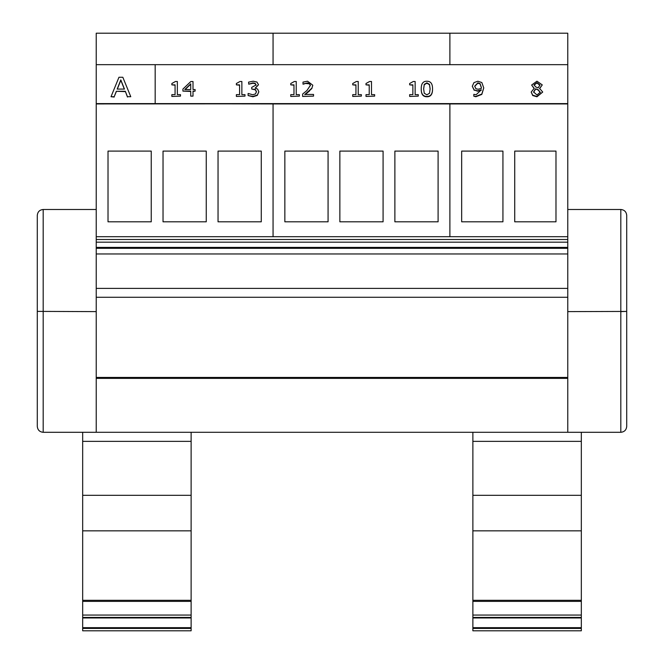 <?xml version="1.0" encoding="UTF-8"?>
<svg xmlns="http://www.w3.org/2000/svg" width="664" height="664" viewBox="0 0 664 664"><rect width="100%" height="100%" fill="white"/><g stroke="black" fill="none" stroke-linecap="round" stroke-linejoin="round"><path stroke-width="1" d="M124.467 89.076L117.188 89.076L120.815 79.904L124.467 89.076M124.334 89.076L120.815 80.236L117.32 89.076M122.823 77.256L118.964 77.256L111.012 96.72L114.191 96.72L116.325 91.283L125.33 91.283L127.463 96.72L130.775 96.72L122.823 77.256M127.463 96.72L130.775 96.72M127.463 97.052L125.33 91.283M125.33 91.615L116.325 91.283M116.325 91.615L114.191 96.72M114.191 97.052L111.012 96.72M567.77 64.665L96.23 64.665L96.23 103.601L155.177 103.601L155.177 64.665L155.177 103.601L567.77 103.601L567.77 33.2L449.885 33.2L449.885 64.665L449.885 33.2L96.23 33.2L96.23 64.665M567.77 432.297L620.815 432.297C624.392 431.94 626.351 429.973 626.708 426.404L626.708 215.385C626.351 211.816 624.392 209.849 620.815 209.492L567.77 209.492L567.77 432.297L96.23 432.289L96.23 103.933L567.77 103.601M567.77 209.492L567.77 103.933L449.885 103.933L449.885 236.699L449.885 103.933L273.062 103.933L273.062 236.699L273.062 103.933L96.23 103.601M191.124 530.835L82.676 530.835L82.676 630.8L191.124 630.8L191.124 432.289L472.876 432.297L472.876 630.8L581.324 630.8L581.324 432.297M191.124 441.361L82.676 441.361L82.676 530.835M191.124 495.311L82.676 495.311M191.124 617.952L82.676 617.952M82.676 630.8L191.124 630.8M82.676 432.297L82.676 441.361M581.324 441.361L472.876 441.361M581.324 495.311L472.876 495.311M581.324 530.835L472.876 530.835M581.324 617.952L472.876 617.952M626.708 215.385L626.708 221.286M626.708 426.404C626.351 429.973 624.392 431.94 620.815 432.297L620.815 311.615L626.708 311.383M626.609 311.424L567.77 311.615M96.23 432.297L43.185 432.297L43.185 209.492C39.608 209.849 37.649 211.816 37.292 215.385L37.292 311.383L37.292 215.385M96.23 311.615L37.292 311.383L37.292 426.404C37.649 429.973 39.608 431.94 43.185 432.297C39.608 431.94 37.649 429.973 37.292 426.404M96.23 209.492L43.185 209.492M567.77 236.699L96.23 236.699M567.77 253.972L96.23 253.972M567.77 288.392L96.23 288.392M567.77 297.281L96.23 297.281M461.671 221.817L461.671 151.085L502.93 151.085L502.93 221.817L461.671 221.817M514.724 221.817L514.724 151.085L555.984 151.085L555.984 221.817L514.724 221.817M261.267 151.085L261.267 221.817L218.041 221.817L218.041 151.085L261.267 151.085M108.016 221.817L108.016 151.085L151.243 151.085L151.243 221.817L108.016 221.817M163.029 221.817L163.029 151.085L206.255 151.085L206.255 221.817L163.029 221.817M273.062 64.665L273.062 33.2L273.062 64.665M438.099 151.085L438.099 221.817L394.873 221.817L394.873 151.085L438.099 151.085M284.848 221.817L284.848 151.085L328.074 151.085L328.074 221.817L284.848 221.817M339.86 221.817L339.86 151.085L383.087 151.085L383.087 221.817L339.86 221.817M418.278 96.122L409.655 96.454L418.278 96.122L418.278 94.637L415.141 94.637L415.141 81.481L413.307 81.481L409.655 83.515L409.655 84.851L412.867 84.851L412.867 94.637L409.655 94.637L409.655 96.122M412.867 94.637L412.867 85.183L409.655 84.851M415.141 81.813L415.141 94.637M361.365 96.122L352.742 96.454L361.365 96.122L361.365 94.637L358.228 94.637L358.228 81.481L356.394 81.481L352.742 83.515L352.742 84.851L355.945 84.851L355.945 94.637L352.742 94.637L352.742 96.122M355.945 94.637L355.945 85.183L352.742 84.851M358.228 81.813L358.228 94.637M299.381 96.122L290.757 96.454L299.381 96.122L299.381 94.637L296.244 94.637L296.244 81.481L294.409 81.481L290.757 83.515L290.757 84.851L293.969 84.851L293.969 94.637L290.757 94.637L290.757 96.122M293.969 94.637L293.969 85.183L290.757 84.851M296.244 81.813L296.244 94.637M244.999 96.122L236.376 96.454L244.999 96.122L244.999 94.637L241.862 94.637L241.862 81.481L240.028 81.481L236.376 83.515L236.376 84.851L239.579 84.851L239.579 94.637L236.376 94.637L236.376 96.122M239.579 94.637L239.579 85.183L236.376 84.851M241.862 81.813L241.862 94.637M190.734 89.532L184.783 89.532L190.734 83.83L190.734 89.532L190.734 84.162L185.131 89.532M193.008 96.122L193.008 91.109L195.116 91.109L195.116 89.532L193.008 89.532L193.008 81.523L190.834 81.523L182.924 89.051L182.924 91.109L190.734 91.109L190.734 96.122L193.008 96.122L190.734 96.122M190.734 91.441L182.924 91.109M193.008 81.855L193.008 89.532M193.008 91.441L195.116 91.109M180.483 96.122L171.86 96.454L180.483 96.122L180.483 94.637L177.346 94.637L177.346 81.481L175.512 81.481L171.86 83.515L171.86 84.851L175.072 84.851L175.072 94.637L171.86 94.637L171.86 96.122M175.072 94.637L175.072 85.183L171.86 84.851M177.346 81.813L177.346 94.637M256.105 85.274L255.175 83.689L253.025 83.241L248.743 84.187L253.025 82.909L255.175 83.357L256.105 84.942L251.722 87.391L251.722 89.017L255.391 89.532L256.445 91.657L255.474 93.923L252.793 94.745L248.112 93.466L248.112 95.533L252.934 96.429L257.292 95.085L258.852 91.798L257.624 89.1L255.242 88.013L258.512 84.743L256.935 82.045L253.208 81.215L248.593 82.12L248.743 84.187M255.242 88.345L258.512 84.743M248.112 95.533L252.934 96.77L257.292 95.417L258.852 91.798M256.445 91.989L255.391 89.864L251.722 89.017M313.541 96.122L302.635 96.454L313.541 96.122L313.541 94.437L304.859 94.437L311.897 88.154L312.81 85.233L307.54 81.215L303.008 82.095L303.008 84.179L307.366 82.909L309.532 83.498L310.403 85.332L306.909 90.545L302.635 94.056L302.635 96.122M310.403 85.664L309.532 83.838L304.859 83.373M304.859 83.705L303.141 84.179M311.897 88.154L312.81 85.233M311.897 88.486L309.532 90.644M309.532 90.976L304.859 94.769M374.637 96.122L366.005 96.454L374.637 96.122L374.637 94.637L371.491 94.637L371.491 81.481L369.657 81.481L366.005 83.515L366.005 84.851L369.217 84.851L369.217 94.637L366.005 94.637L366.005 96.122M369.217 94.637L369.217 85.183L366.005 84.851M371.491 81.813L371.491 94.637M429.5 93.275L426.894 94.811L424.246 93.242L423.64 88.835L424.254 84.386L426.894 82.851L429.483 84.37L430.131 88.827L429.5 93.275M430.131 89.159L429.483 84.701L426.894 83.183L424.254 84.718L423.64 89.167M432.538 88.827L432.538 89.159C432.579 94.313 430.695 96.853 426.894 96.77C423.059 96.795 421.175 94.263 421.233 89.167L421.233 88.835C421.175 93.931 423.059 96.463 426.894 96.429C430.695 96.512 432.579 93.981 432.538 88.827C432.596 83.755 430.712 81.224 426.894 81.232C423.076 81.132 421.192 83.664 421.233 88.835M481.358 87.515L481.317 88.436L478.146 89.242L475.897 88.735L474.694 86.187L477.889 82.826L480.113 83.656L481.358 87.515M481.358 87.847L480.113 83.988L477.889 83.158L474.702 86.353M477.906 81.232L473.955 82.602L472.287 86.27L474.212 89.997L477.624 90.86L481.3 89.839L476.146 94.72L473.822 94.329L473.822 96.205L475.831 96.413L481.807 94.08L483.757 87.947L481.832 82.543L477.906 81.232M473.822 96.205L475.831 96.745L481.807 94.412L483.757 87.947M481.3 90.18L477.624 91.192L474.212 89.997M474.212 90.329L472.287 86.27M539.956 84.934L538.189 87.855L535.699 86.942L534.005 84.818L536.944 82.635L539.956 84.934M539.956 85.266L536.944 82.967L534.005 85.15M540.28 92.246L536.985 95.002L533.59 91.947L535.616 88.827L538.205 89.74L540.28 92.246M540.28 92.578L538.205 90.072L535.616 88.827M535.616 89.159L533.59 92.279M542.72 92.055L536.96 96.786L532.719 95.533L531.2 92.088L532.719 95.201L536.96 96.454L542.72 92.055L539.583 88.412L542.272 84.909L536.96 81.191L531.632 85.042L534.196 88.329L531.2 92.088M534.196 88.602L531.632 85.042M539.583 88.685L542.272 84.909M191.124 600.314L82.676 600.314M191.124 615.063L82.676 615.063M191.124 617.429L82.676 617.429M191.124 627.671L82.676 627.671M191.124 628.418L82.676 628.418M581.324 600.314L472.876 600.314M581.324 615.063L472.876 615.063M581.324 617.429L472.876 617.429M581.324 627.671L472.876 627.671M581.324 628.418L472.876 628.418M620.815 209.492L620.815 311.615M567.77 239.505L96.23 239.505M567.77 242.169L96.23 242.169M567.77 247.398L96.23 247.398M567.77 377.442L96.23 377.442M567.77 378.364L96.23 378.364M191.124 601.393L82.676 601.393M581.324 601.393L472.876 601.393M581.324 630.8L472.876 630.8M567.77 248.311L96.23 248.311"/></g></svg>
